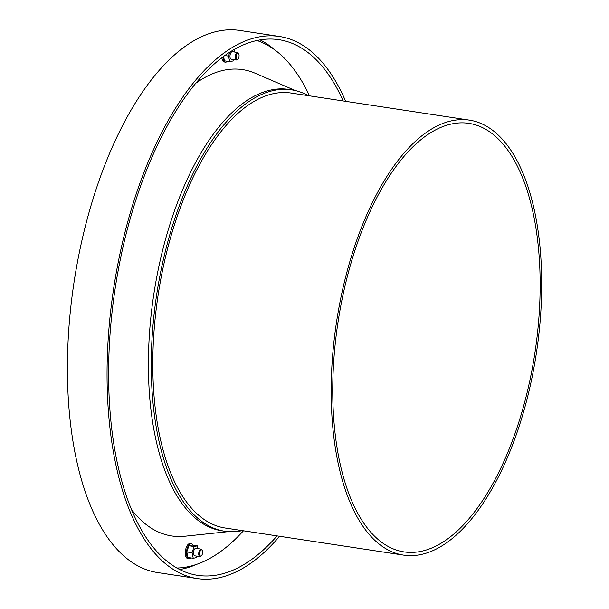 <?xml version="1.0" encoding="UTF-8"?>
<svg xmlns="http://www.w3.org/2000/svg" width="609" height="609" viewBox="0 0 609 609"><rect width="100%" height="100%" fill="white"/><g stroke="black" fill="none" stroke-linecap="round" stroke-linejoin="round"><path stroke-width="0.91" d="M238.72 53.79L238.378 53.166A3.791 1.743 98.6 0 0 237.571 52.488L232.349 51.689A3.791 1.743 98.6 0 0 232.052 51.704A3.791 1.743 98.6 0 0 230.012 55.495A3.791 1.743 98.6 0 0 231.207 59.195L236.429 59.986A3.791 1.743 98.6 0 0 237.403 59.575L237.913 59.081A3.129 1.439 98.6 0 0 238.72 53.79A3.129 1.439 98.6 0 0 237.807 53.242A3.129 1.439 98.6 0 0 236.086 57.2A3.129 1.439 98.6 0 0 237.913 59.081M229.821 52.199L228.52 56.104L229.722 61.654L232.973 60.991L233.46 59.53M234.442 52.009L233.94 49.687M223.549 56.523L224.485 60.854L229.722 61.654M222.924 56.995A7.582 3.487 98.6 0 0 225.406 62.148A7.582 3.487 98.6 0 0 227.393 61.296M225.406 62.148L224.264 61.973A7.582 3.487 -81.4 0 1 221.851 57.802M295.403 90.574L255.148 73.232A235.85 108.432 98.6 0 0 224.257 70.157A235.85 108.432 98.6 0 0 196.06 83.052M131.308 509.314A235.85 108.432 98.6 0 0 184.816 536.24L228.398 531.634M190.922 557.928A7.582 3.487 -81.4 0 1 189.528 558.757A7.582 3.487 -81.4 0 1 188.935 558.78L187.793 558.605A7.582 3.487 -81.4 0 1 185.486 550.582A7.582 3.487 -81.4 0 1 190.077 543.609L191.218 543.784A7.582 3.487 -81.4 0 1 192.863 545.177M176.823 568.03A267.648 123.048 98.6 0 0 243.44 530.789M309.509 95.841A267.648 123.048 98.6 0 0 256.96 40.498M179.625 569.537A270.898 124.54 98.6 0 0 196.943 564.246M275.047 50.09A270.898 124.54 98.6 0 0 260.081 39.897M343.149 100.949A270.898 124.54 98.6 0 0 278.93 39.684A270.898 124.54 98.6 0 0 257.873 40.308A270.898 124.54 98.6 0 0 112.155 311.237A270.898 124.54 98.6 0 0 197.567 575.338A270.898 124.54 98.6 0 0 277.08 535.905M345.653 101.33A274.149 126.033 98.6 0 0 279.417 36.471A274.149 126.033 98.6 0 0 258.109 37.103A274.149 126.033 98.6 0 0 110.64 311.283A274.149 126.033 98.6 0 0 197.08 578.55A274.149 126.033 98.6 0 0 279.584 536.285M279.417 36.471L239.779 30.45A274.149 126.033 98.6 0 0 218.464 31.082A274.149 126.033 98.6 0 0 70.994 305.261A274.149 126.033 98.6 0 0 157.434 572.529L197.08 578.55M188.935 558.78A7.582 3.487 -81.4 0 1 186.628 550.757A7.582 3.487 -81.4 0 1 191.218 543.784M197.971 548.64L197.369 545.862L192.139 545.07L188.881 545.733L186.818 551.944L188.014 557.486L193.251 558.286L196.509 557.623L196.989 556.162M201.099 549.12L195.877 548.328A3.791 1.743 98.6 0 0 195.58 548.336A3.791 1.743 98.6 0 0 193.54 552.127A3.791 1.743 98.6 0 0 194.743 555.827L199.958 556.618A3.791 1.743 -81.4 0 1 198.808 552.607A3.791 1.743 -81.4 0 1 201.099 549.12A3.791 1.743 -81.4 0 1 201.906 549.798L202.249 550.422A3.129 1.439 -81.4 0 1 201.45 555.712A3.129 1.439 -81.4 0 1 200.886 556.04A3.129 1.439 -81.4 0 1 199.805 552.165A3.129 1.439 -81.4 0 1 202.249 550.422M201.45 555.712L200.932 556.207A3.791 1.743 -81.4 0 1 200.254 556.611A3.791 1.743 -81.4 0 1 199.958 556.618M237.571 52.488A3.791 1.743 98.6 0 0 237.274 52.496A3.791 1.743 98.6 0 0 235.234 56.287A3.791 1.743 98.6 0 0 236.429 59.986M197.369 545.862L194.111 546.524L188.881 545.733M194.111 546.524L192.056 552.736L186.818 551.944M192.056 552.736L193.251 558.286M228.52 56.104L224.888 55.556M308.352 95.666A223.221 102.624 98.6 0 0 291.589 89.835L288.735 89.401A223.221 102.624 98.6 0 0 271.386 89.911A223.221 102.624 98.6 0 0 151.314 313.163A223.221 102.624 98.6 0 0 221.691 530.774L224.546 531.208A223.221 102.624 98.6 0 0 242.283 530.614M291.589 89.835A223.221 102.624 98.6 0 0 274.24 90.345A223.221 102.624 98.6 0 0 154.168 313.597A223.221 102.624 98.6 0 0 224.546 531.208M469.486 120.14L291.102 93.048A219.971 101.124 98.6 0 0 274.004 93.55A219.971 101.124 98.6 0 0 155.676 313.551A219.971 101.124 98.6 0 0 225.033 527.995L403.417 555.096A219.971 101.124 98.6 0 0 536.43 352.809A219.971 101.124 98.6 0 0 469.486 120.14A219.971 101.124 98.6 0 0 452.388 120.651A219.971 101.124 98.6 0 0 334.059 340.644A219.971 101.124 98.6 0 0 403.417 555.096M452.152 123.855A216.72 99.632 98.6 0 0 335.574 340.598A216.72 99.632 98.6 0 0 403.904 551.876A216.72 99.632 98.6 0 0 534.953 352.581A216.72 99.632 98.6 0 0 468.999 123.361A216.72 99.632 98.6 0 0 452.152 123.855"/></g></svg>
